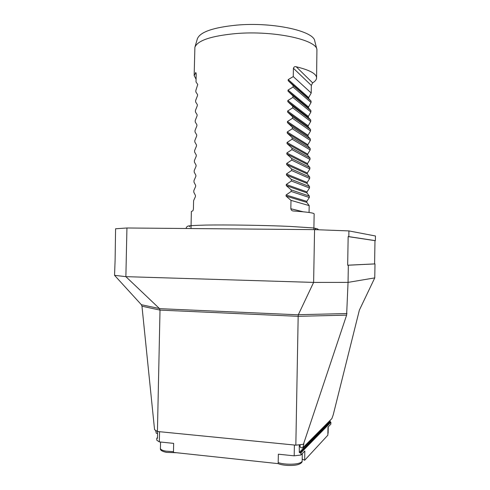 <?xml version="1.0" encoding="UTF-8"?>
<svg xmlns="http://www.w3.org/2000/svg" width="490" height="490" viewBox="0 0 490 490"><rect width="100%" height="100%" fill="white"/><g stroke="black" fill="none" stroke-linecap="round" stroke-linejoin="round"><path stroke-width="0.73" d="M115.113 259.816L115.585 228.775L126.941 227.985L125.869 276.654L159.446 308.547L160.01 310.109L157.431 431.494L295.838 445.171L303.433 444.289L346.62 315.131L348.047 282.387L374.758 277.885L374.991 263.914L348.341 265.213L348.047 282.387L313.618 282.405L125.869 276.654L114.55 275.331L115.113 259.816M374.991 263.914L374.593 263.902L374.979 240.645L348.157 236.603L347.667 265.206L348.341 265.213M374.593 263.902L347.667 265.206M374.979 240.645L375.377 240.645L375.45 235.99L348.923 230.913L348.825 236.627L348.157 236.603M375.377 240.645L348.825 236.627M114.55 275.331L141.365 304.719L141.965 306.207L154.564 429.681L157.431 431.494M374.758 277.885L359.372 310.127L333.231 414.822L331.871 418.607L302.753 447.854L303.929 443.799L303.433 444.289M155.649 430.367L156.286 433.264L157.572 433.393M348.923 230.913L314.562 229.632L313.618 282.405L298.343 314.696L298.171 316.326L295.838 445.171M314.562 229.632L126.941 227.985M302.753 447.854L300.872 447.67L300.082 446.757L300.119 444.675M194.922 47.144L197.378 38.79C200.067 31.985 213.297 27.416 237.074 25.082C273.065 21.909 314.078 31.054 314.764 41.044L316.901 49.49M191.02 227.972L191.357 211.545L192.595 210.908C192.95 210.951 193.225 210.222 193.421 208.734L193.587 200.698L195.443 196.582L195.467 195.51L193.764 192.147L193.795 190.653L195.651 186.463L195.669 185.392L193.973 182.109L194.003 180.608L195.859 176.351L195.878 175.279L194.175 172.076L194.205 170.575L196.061 166.245L196.086 165.173L194.383 162.043L194.414 160.542L196.27 156.145L196.294 155.073L194.585 152.01L194.616 150.516L196.478 146.044L196.502 144.973L194.793 141.99L194.824 140.495L196.686 135.951L196.704 134.879L195.002 131.969L195.032 130.475L196.888 125.863L196.913 124.791L195.204 121.955L195.234 120.46L197.096 115.775L197.121 114.709L195.412 111.947L195.443 110.452L197.305 105.699L197.323 104.627L195.614 101.945L195.645 100.45L197.513 95.624L197.531 94.552L195.822 91.942L195.853 90.448L197.739 84.482L196.025 81.946L196.19 73.953L195.822 72.612L194.156 75.564L194.891 47.248C197.593 40.45 211.325 35.886 236.094 33.559C273.628 30.398 316.356 39.623 316.926 49.594L316.577 77.91C316.509 79.662 315.193 81.316 312.632 82.859L311.346 85.45L311.211 93.026L308.688 97.59L308.669 98.588L311.064 101.087L311.04 102.508L308.522 107.004L308.504 108.002L310.899 110.575L310.874 111.99L308.351 116.424L308.332 117.422L310.727 120.056L310.703 121.477L308.179 125.85L308.161 126.849L310.556 129.55L310.531 130.965L308.008 135.277L307.99 136.275L310.384 139.044L310.36 140.459L307.843 144.709L307.824 145.708L310.213 148.544L310.188 149.958L307.671 154.142L307.653 155.146L310.048 158.043L310.017 159.464L307.5 163.58L307.481 164.585L309.876 167.549L309.845 168.97L307.328 173.025L307.316 174.03L309.704 177.061L309.68 178.482L307.163 182.476L307.144 183.474L309.533 186.574L309.509 187.995L306.991 191.927L306.973 192.925L309.362 196.092L309.337 197.513L306.82 201.378L306.801 202.382L309.19 205.616L309.068 212.476M313.87 229.626L314.145 213.903C314.01 212.936 307.157 211.974 293.577 211.019L293.075 210.951C291.93 210.835 291.183 210.1 290.833 208.74L290.993 200.367L286.056 196.11L286.08 194.996L291.152 191.455L291.183 189.893L286.252 185.6L286.27 184.485L291.348 180.988L291.372 179.426L286.448 175.089L286.466 173.975L291.538 170.526L291.568 168.964L286.638 164.579L286.662 163.464L291.728 160.071L291.758 158.509L286.834 154.081L286.852 152.966L291.924 149.615L291.948 148.06L287.03 143.582L287.048 142.468L292.114 139.172L292.144 137.61L287.22 133.09L287.244 131.982L292.303 128.729L292.334 127.167L287.416 122.604L287.434 121.496L292.499 118.292L292.524 116.73L287.606 112.124L287.63 111.016L292.689 107.855L292.72 106.299L287.802 101.651L287.82 100.536L292.879 97.43L292.91 95.869L287.998 91.177L288.016 90.068L293.069 87.006L293.1 85.45L288.187 80.709L288.212 79.601L293.265 76.587L293.418 68.257C293.939 66.848 294.876 66.352 296.217 66.775C309.711 70.039 316.497 73.751 316.577 77.91M194.156 75.564L196.08 79.245M310.703 121.477L292.689 107.855M310.727 120.056L292.72 106.299M310.874 111.99L292.879 97.43M310.899 110.575L292.91 95.869M311.04 102.508L293.069 87.006M311.064 101.087L293.1 85.45M311.211 93.026L293.265 76.587M309.19 205.616L290.993 200.367M309.337 197.513L291.152 191.455M309.362 196.092L291.183 189.893M309.509 187.995L291.348 180.988M309.533 186.574L291.372 179.426M309.68 178.482L291.538 170.526M309.704 177.061L291.568 168.964M309.845 168.97L291.728 160.071M309.876 167.549L291.758 158.509M310.017 159.464L291.924 149.615M310.048 158.043L291.948 148.06M310.188 149.958L292.114 139.172M310.213 148.544L292.144 137.61M310.36 140.459L292.303 128.729M310.384 139.044L292.334 127.167M310.531 130.965L292.499 118.292M310.556 129.55L292.524 116.73M304.664 460.257L327.847 435.194L327.994 427.084L330.86 424.126L330.891 422.251L300.989 452.778L300.946 455.002L304.829 450.996L304.664 460.257L302.201 459.057M159.569 431.708L159.348 441.9L173.656 443.383L173.466 452.399L278.167 463.632L278.345 454.199L294.196 455.835L300.946 455.002M157.615 431.512L157.48 438.005L157.345 438.366L156.831 438.109L156.782 440.198L159.348 441.9M156.831 438.109L157.48 437.754M294.392 445.03L294.196 455.835M300.989 452.778L299.978 452.901L299.317 452.429L299.255 444.773M330.009 420.481L329.99 421.443L330.891 422.251M298.306 314.813L159.55 308.657M346.62 315.131L298.171 316.326L160.01 310.109L141.965 306.207M346.975 313.551L298.343 314.696M141.365 304.719L159.446 308.547M308.179 125.85L287.63 111.016M308.161 126.849L287.606 112.124M308.332 117.422L287.802 101.651M308.351 116.424L287.82 100.536M308.504 108.002L287.998 91.177M308.522 107.004L288.016 90.068M308.669 98.588L288.187 80.709M308.688 97.59L288.212 79.601M311.346 85.45L293.418 68.257M312.632 82.859L296.217 66.775M303.212 211.796L290.833 208.74M306.801 202.382L286.056 196.11M306.82 201.378L286.08 194.996M306.973 192.925L286.252 185.6M306.991 191.927L286.27 184.485M307.144 183.474L286.448 175.089M307.163 182.476L286.466 173.975M307.316 174.03L286.638 164.579M307.328 173.025L286.662 163.464M307.481 164.585L286.834 154.081M307.5 163.58L286.852 152.966M307.653 155.146L287.03 143.582M307.671 154.142L287.048 142.468M307.824 145.708L287.22 133.09M307.843 144.709L287.244 131.982M307.99 136.275L287.416 122.604M308.008 135.277L287.434 121.496M196.123 73.169L195.43 72.734M330.346 422.049L299.978 452.901M329.99 421.443L299.317 452.429M278.185 462.56C283.428 464.532 294.686 464.802 299.488 463.062C301.234 462.456 302.128 461.752 302.165 460.943C302.348 462.242 301.203 463.381 298.716 464.367C293.945 466.113 282.969 465.77 278.167 463.626M160.555 442.029L160.42 448.417C160.506 449.563 162.349 450.469 165.945 451.143L173.478 451.694M327.871 433.803L327.865 434.226M186.065 228.505C186.28 227.317 186.849 226.576 187.768 226.288C187.235 225.823 193.14 225.425 205.482 225.082C226.178 224.683 264.465 225.278 289.694 226.398L312.743 227.899C316.613 228.432 318.488 229.057 318.371 229.773M189.446 226.558L189.802 226.68M315.119 229.087L315.487 228.977M302.299 453.611L302.165 460.943M160.42 448.417C159.954 450.083 161.994 451.413 166.539 452.399L176.804 452.754M328.245 426.827L328.129 433.252"/></g></svg>
